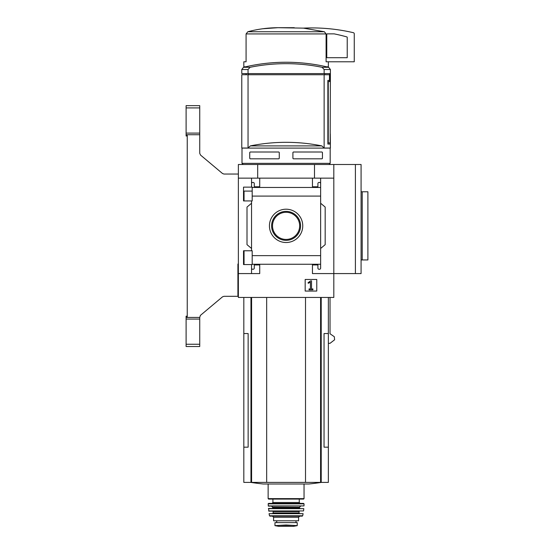 <?xml version="1.0" encoding="UTF-8"?>
<svg xmlns="http://www.w3.org/2000/svg" width="554" height="554" viewBox="0 0 554 554"><rect width="100%" height="100%" fill="white"/><g stroke="black" fill="none" stroke-linecap="round" stroke-linejoin="round"><path stroke-width="0.83" d="M252.188 191.088L243.525 191.088L243.525 200.929L243.525 187.134L252.188 187.134L252.188 200.929L243.525 200.929M243.525 250.768L252.188 250.768L252.188 264.556L243.525 264.556L243.525 250.768L243.525 260.629L244.051 260.629M251.551 264.556L251.551 268.129A1.136 1.136 0 0 0 252.686 269.265L253.136 269.265A1.136 1.136 0 0 0 254.272 268.129L254.272 264.944L259.729 264.944L259.729 273.579L238.365 273.579L238.365 164.503L361.083 164.503L361.083 273.579L355.398 273.579L355.398 164.503M238.365 273.579L238.365 297.443L333.813 297.443L333.813 273.579L312.449 273.579L312.449 264.944L317.906 264.944L317.906 268.129A1.136 1.136 0 0 0 319.042 269.265L319.492 269.265A1.136 1.136 0 0 0 320.634 268.129L320.634 264.258L252.188 264.258M286.093 209.204A16.655 16.655 0 0 1 300.517 234.19A16.655 16.655 0 0 1 271.668 234.19A16.655 16.655 0 0 1 286.093 209.204M320.634 268.129L320.634 255.636L252.188 255.636M320.634 255.636L320.634 196.081L252.188 196.081M251.551 200.929L251.551 250.768M251.551 268.129L251.551 273.579M320.634 196.081L320.634 183.589A1.136 1.136 0 0 0 319.492 182.453L319.042 182.453A1.136 1.136 0 0 0 317.906 183.589L317.906 186.774L312.449 186.774L312.449 178.139L238.365 178.139M316.77 279.465L305.178 279.465L305.178 291.058L316.77 291.058L316.77 279.465M355.398 273.579L333.813 273.579L333.813 178.139L320.634 178.139L320.634 187.453L252.188 187.46M259.729 178.139L259.729 186.774L254.272 186.774L254.272 183.589A1.136 1.136 0 0 0 253.136 182.453L252.686 182.453A1.136 1.136 0 0 0 251.551 183.589L251.551 187.134M251.551 178.139L251.551 183.589M248.047 74.742L248.047 148.029L241.779 148.029L241.779 74.742L329.464 74.742L329.464 80.42L327.871 80.42L327.871 144.047L330.274 144.047L327.871 144.047M248.047 73.606L241.779 73.606L241.779 69.506L243.518 67.297L250.089 67.297A180.369 180.369 0 0 1 322.089 67.297L324.132 69.506L324.132 73.606L248.047 73.606L248.047 69.506L250.089 67.297M248.594 74.742L248.594 73.606M324.72 74.742L324.72 73.606M324.132 74.742L324.132 148.029L330.406 148.029L330.274 133.826L330.274 144.047M330.177 163.368L242.001 163.368L242.001 148.105L330.177 148.105L330.177 163.368L329.041 164.503M249.729 152.461L250.186 152.004L249.729 152.461L249.729 158.368L250.186 158.818L249.729 158.368M250.186 152.004L278.821 152.004L279.271 152.461L279.271 158.368L278.821 158.818L250.186 158.818M321.992 152.004L322.449 152.461L321.992 152.004L293.364 152.004L292.907 152.461L292.907 158.368L293.364 158.818L321.992 158.818L322.449 158.368L321.992 158.818M322.449 152.461L322.449 158.368M333.813 178.139L333.813 164.503M320.634 183.589L320.634 178.139L312.449 178.139M320.634 203.249L325.177 207.064L325.177 244.653L320.634 248.469M251.551 248.469L247.001 244.653L247.001 207.064L251.551 203.249M257.686 178.139L257.686 164.503M314.499 178.139L314.499 164.503M310.676 280.878L308.052 282.713L308.273 283.295L310.427 282.173L310.427 288.946L309.042 288.946L309.042 289.804L312.906 289.804L312.906 288.946L311.521 288.946L311.521 280.878L310.676 280.878M286.093 211.379A14.48 14.48 0 0 1 298.634 233.102A14.48 14.48 0 0 1 273.551 233.102A14.48 14.48 0 0 1 286.093 211.379M286.093 212.286A13.573 13.573 0 0 1 297.844 232.645A13.573 13.573 0 0 1 274.334 232.645A13.573 13.573 0 0 1 286.093 212.286M324.132 148.029L321.819 145.896A180.369 180.369 0 0 0 250.36 145.896L248.047 148.029M324.132 69.506L330.406 69.506L328.661 67.297A181.795 181.795 0 0 0 286.093 62.242C300.483 62.249 314.672 63.932 328.661 67.297L322.089 67.297M327.871 81.556L329.685 81.556L329.685 73.606L324.132 73.606M328.252 81.556L328.252 142.911L330.17 142.911L330.406 69.506M327.871 142.911L328.252 142.911M245.692 66.785L243.822 66.785L243.822 61.785L246.08 61.785L246.08 33.932L247.811 31.751C257.596 29.127 267.624 27.776 277.893 27.7L303.426 28.129L324.367 31.751L326.098 33.932L326.098 61.785L354.262 61.785L354.262 33.808A1.136 1.136 0 0 0 353.39 32.7A181.795 181.795 0 0 0 303.426 28.129M243.822 297.443L243.822 333.55L248.137 333.55L248.137 447.175L243.822 447.175L243.822 482.396L328.356 482.396L328.356 333.55L324.048 333.55L324.048 447.175L328.356 447.175M328.356 343.321L330.032 343.321L334.609 339.782L334.318 336.735L330.032 333.757L330.032 297.443M243.822 333.55L243.822 447.175M266.668 297.443L266.668 482.396M305.51 297.443L305.51 482.396M250.844 482.396A227.244 227.244 0 0 0 263.392 484.009L308.786 484.009A227.244 227.244 0 0 0 321.334 482.396M294.285 27.7L277.893 27.7M277.859 27.7L262.617 28.766M324.367 31.751L247.811 31.751L246.08 33.932L326.098 33.932M328.356 61.785L328.356 66.785L326.486 66.785M361.083 191.774L367.898 191.774L367.898 259.944L362.219 259.944L362.219 191.774M361.083 259.944L362.219 259.944M327.22 33.856A0.457 0.457 0 0 0 326.77 34.313L326.77 57.699L347.219 57.699L347.219 37.36A0.457 0.457 0 0 0 346.887 36.924A176.795 176.795 0 0 0 334.083 33.856L327.22 33.856M274.957 525.628L274.957 522.609L297.228 522.609L297.228 525.628L286.093 524.984L274.957 525.628M273.593 517.27L298.585 517.27L298.585 520.788L273.593 520.788L273.593 517.27L272.457 516.134M286.093 499.092L268.593 499.092L268.136 498.635L304.042 498.635L303.585 499.092L286.093 499.092M268.136 503.863L304.042 503.863L303.585 503.406L268.593 503.406L268.136 503.863L268.42 506.134L303.987 505.913L268.191 505.913M268.378 508.655L303.8 508.655L268.607 508.406L268.863 511.134L303.544 510.933L268.642 510.933M286.093 513.406L269.071 513.676L303.107 513.676L272.686 513.406L273.136 512.949L299.042 512.949L299.499 513.406M286.093 516.134L269.943 516.134L269.5 515.774L302.678 515.774L302.235 516.134L286.093 516.134M276.661 522.609L276.661 520.788M238.365 274.265L237.915 275.629M238.365 264.043L237.915 264.029L237.915 296.307L223.968 296.307L222.507 296.84L200.389 315.399L199.738 317.442L186.102 317.442L186.102 346.527L199.738 346.527L199.738 344.256L186.102 344.256M199.738 107.919L186.102 107.919L186.102 105.648L199.738 105.648L199.738 153.347L200.548 155.085L222.507 173.513L223.968 174.046L238.365 174.046M186.102 107.919L186.102 135.01L187.238 135.01L187.238 317.158L186.102 317.442M186.102 135.01L186.102 135.979L187.238 135.979M187.238 316.196L186.102 316.196L186.102 317.165M199.738 317.442L199.738 319.069L186.102 319.069M199.738 319.069L199.738 344.256M199.738 133.099L186.102 133.099M199.738 134.733L186.102 134.733M248.047 69.506L241.779 69.506M321.819 145.896L250.36 145.896M250.962 297.443L250.962 482.396M251.592 297.443L251.592 482.396M320.586 297.443L320.586 482.396M321.216 297.443L321.216 482.396M299.271 499.092L299.271 502.499L272.907 502.499L272 503.406M300.635 506.134L299.499 507.27L272.686 507.27L271.543 506.134M299.499 507.27L299.499 507.949L272.686 507.949L272.229 508.406M299.499 511.134L299.042 511.584L273.136 511.584L272.686 511.134M276.723 522.609L276.723 520.788M291.972 525.324L280.206 525.324M297.228 525.663L293.648 526.293L278.53 526.293L274.957 525.663M244.051 191.088L244.051 200.929M244.051 250.768L244.051 264.556M243.144 164.503L242.001 163.368M286.093 62.242A181.795 181.795 0 0 0 243.518 67.297M328.356 297.443L328.356 333.55M246.094 73.606L246.094 74.742M268.136 484.009L268.136 498.635M304.042 484.009L304.042 498.635M272.907 499.092L272.907 502.499M299.271 502.499L300.178 503.406M304.042 503.863L303.987 505.913M272.686 507.27L272.686 507.949M299.499 507.949L299.949 508.406M303.8 508.655L303.544 510.933M273.136 511.584L273.136 512.949M299.042 511.584L299.042 512.949M269.071 513.676L269.5 515.774M303.107 513.676L302.678 515.774M298.585 517.27L299.728 516.134M295.995 522.609L295.995 520.788M278.53 526.293L293.648 526.293"/></g></svg>
